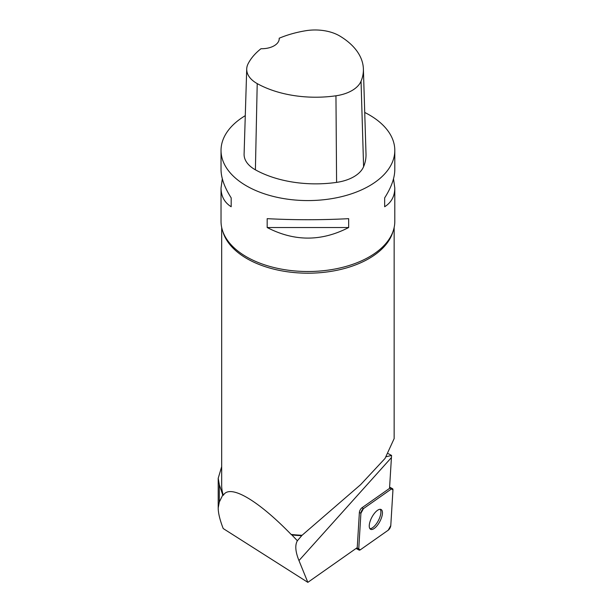 <?xml version="1.0" encoding="UTF-8"?>
<svg xmlns="http://www.w3.org/2000/svg" width="613" height="613" viewBox="0 0 613 613"><rect width="100%" height="100%" fill="white"/><g stroke="black" fill="none" stroke-linecap="round" stroke-linejoin="round"><path stroke-width="0.92" d="M360.911 513.265L358.743 548.903A3.448 1.395 118 0 0 359.157 550.106A3.448 1.395 118 0 0 360.268 549.846L388.259 530.176A3.448 1.395 118 0 0 390.787 525.54L392.956 489.894A3.448 1.395 118 0 0 392.542 488.699A3.448 1.395 118 0 0 391.431 488.952L363.44 508.629A3.448 1.395 118 0 0 360.911 513.265L359.379 512.445L357.241 547.631L307.841 582.35L298.968 560.573C295.374 551.669 294.845 545.057 297.382 540.743L301.711 535.685A86.663 50.036 180 0 1 291.857 534.942L297.382 540.743M379.7 521.786A11.203 4.521 118 0 0 381.102 509.51A11.203 4.521 118 0 0 371.861 517.28A11.203 4.521 118 0 0 370.597 529.295A11.203 4.521 118 0 0 379.7 521.786M307.841 582.35L223.209 528.544C219.891 519.97 218.22 513.089 218.197 507.916L219.316 502.032L222.749 495.043A86.663 50.036 180 0 1 222.565 494.461L219.316 484.622L218.205 478.255L221.684 466.669M222.749 495.043L223.339 495.296A86.234 49.783 -0 0 1 221.684 485.603L221.684 227.484M388.228 453.628L391.561 455.428L386.221 456.739M359.379 512.445A3.448 1.395 118 0 1 361.908 507.809L389.531 488.392L391.561 455.428M291.857 534.942L291.121 534.429A86.234 49.783 -0 0 0 302.079 535.272L301.481 535.938M302.079 535.272L360.613 484.668L385.025 458.463L394.128 438.647M291.121 534.429C257.59 499.84 229.676 483.726 223.339 495.296M279.199 38.228A84.265 48.649 180 0 1 305.619 30.75A34.305 19.808 180 0 1 339.817 36.037A84.265 48.649 180 0 1 363.386 68.932L366.007 154.032A86.885 50.159 180 0 1 363.593 166.698A36.926 21.317 180 0 1 336.591 182.383A86.885 50.159 180 0 1 255.399 169.824A36.926 21.317 180 0 1 244.097 154.093L246.717 68.993A34.305 19.808 180 0 1 248.112 63.744A84.265 48.649 180 0 1 261.015 48.703A17.379 10.03 180 0 0 279.221 38.68A17.379 10.03 180 0 0 279.199 38.228L279.199 39.163M363.386 68.932A84.265 48.649 180 0 1 361.049 81.215A34.305 19.808 180 0 1 335.955 95.789A84.265 48.649 180 0 1 257.215 83.606A34.305 19.808 180 0 1 246.717 68.993M364.727 112.463A86.885 50.159 180 0 1 369.355 114.945A86.885 50.159 180 0 1 394.803 150.415A86.885 50.159 180 0 1 307.918 200.574A86.885 50.159 180 0 1 221.032 150.415A86.885 50.159 180 0 1 245.284 115.65M394.803 150.415L394.803 169.579C394.734 177.923 391.355 187.356 384.657 197.876L384.657 206.742C391.355 202.535 394.734 196.29 394.803 188.007L394.803 221.354A86.885 50.159 180 0 1 387.876 240.978A86.885 50.159 180 0 1 257.406 262.165A86.885 50.159 180 0 1 227.959 240.978A86.885 50.159 180 0 1 221.032 221.354L221.032 188.007C221.101 196.29 224.481 202.535 231.178 206.742L231.178 197.876C224.481 187.356 221.101 177.923 221.032 169.579L221.032 150.415M222.32 178.789L221.032 188.007M267.176 227.53C294.34 241.614 321.496 241.614 348.659 227.53L348.659 218.665C321.496 220.082 294.34 220.082 267.176 218.665L267.176 227.53L348.659 227.53M394.803 188.007L393.515 178.789M384.657 197.876L384.657 206.742M231.178 206.742L231.178 197.876M369.923 528.697A11.203 4.521 118 0 0 378.16 520.966A11.203 4.521 118 0 0 380.236 509.288M392.948 489.902L391.423 488.959L363.455 508.621L360.911 513.28L358.743 548.896L360.275 549.846L388.244 530.184L390.787 525.525L392.948 489.902M356.85 547.899L358.743 548.903M361.908 507.809L363.44 508.629M391.431 488.952L389.554 487.963M391.401 457.605L298.968 560.573M393.002 231.507A86.234 49.783 180 0 1 257.782 263.919A86.234 49.783 180 0 1 222.833 231.507M361.049 81.215L363.593 166.698M335.955 95.789L336.591 182.383M257.215 83.606L255.399 169.824M222.565 495.404L222.565 494.461M219.316 502.032L219.316 484.622M389.607 487.136L392.542 488.699M356.053 548.459L359.157 550.106M394.151 227.484L394.151 438.647M218.197 507.916L218.197 478.255"/></g></svg>
